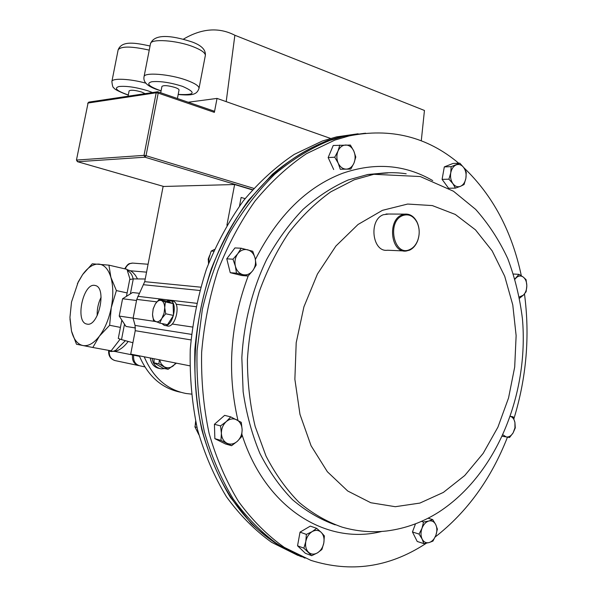 <?xml version="1.0" encoding="UTF-8"?>
<svg xmlns="http://www.w3.org/2000/svg" width="597" height="597" viewBox="0 0 597 597"><rect width="100%" height="100%" fill="white"/><g stroke="black" fill="none" stroke-linecap="round" stroke-linejoin="round"><path stroke-width="0.9" d="M191.301 394.095L185.995 393.49C166.966 389.744 153.041 377.513 144.213 356.782M126.46 296.336L129.721 279.508L133.288 278.903L145.228 279M124.504 324.171L121.512 339.611L132.907 342.745M121.512 339.611L118.281 338.477L121.848 320.096M180.585 392.244C161.787 388.401 148.026 376.259 139.295 355.812M136.541 300.492L122.579 298.754L132.556 292.53L139.325 293.306M135.444 327.962L125.982 326.432L119.213 316.067L133.124 318.141M122.579 298.754L119.213 316.067M160.705 92.759L161.936 86.423C163.712 85.102 168.123 85.468 175.16 87.52C177.757 88.453 179.055 89.281 179.048 90.005L179.04 90.043M128.086 96.147L129.109 90.908C130.773 89.744 134.944 90.117 141.631 92.042L144.967 93.587M163.712 186.473L77.58 161.712M421.273 140.847L424.452 110.467L234.867 35.253C218.845 27.014 201.674 28.335 183.339 39.208M330.529 138.422L217.039 98.408L214.368 112.37L158.205 93.087L146.026 155.698L253.755 188.361M213.83 111.072L214.368 112.37M76.461 160.033L88.057 103.027L76.461 160.033L77.416 161.668L131.609 177.234M217.039 98.408L188.219 102.229M226.203 101.632L234.867 35.253M426.385 543.195L424.915 544.143C388.751 567.448 350.752 572.859 310.925 560.382L284.336 547.404C267.456 535.464 252.218 520.218 238.613 501.659C226.233 481.383 216.412 458.683 209.151 433.556C203.562 407.4 201.055 380.311 201.644 352.275C204.047 324.193 209.472 296.925 217.912 270.456C227.942 244.949 240.322 221.8 255.061 201.002C270.866 181.913 287.993 166.153 306.433 153.713L334.857 140.094L349.006 135.952C390.535 127.616 427.109 136.706 458.72 163.22M305.045 558.15L278.642 545.001C261.896 532.987 246.8 517.703 233.345 499.167C221.106 478.936 211.42 456.324 204.278 431.34C198.808 405.356 196.398 378.461 197.047 350.655L202.346 309.336C208.734 282.247 217.838 256.777 229.666 232.942C242.837 210.472 257.859 190.898 274.724 174.22C292.329 159.451 310.694 148.198 329.82 140.452L343.939 136.332L365.625 133.206M463.854 167.727C492.786 195.376 511.942 231.375 521.323 275.732M524.479 293.97C530.009 335.992 526.479 377.595 513.89 418.788M507.465 437.153C491.152 478.891 467.055 512.159 435.191 536.979M358.096 133.78L336.507 136.892L322.432 140.982L294.254 154.392C275.971 166.623 259.001 182.107 243.337 200.853C228.733 221.271 216.45 244.001 206.487 269.038C198.1 295.03 192.689 321.82 190.249 349.424C189.607 376.991 192.018 403.662 197.473 429.437C204.592 454.227 214.248 476.667 226.442 496.749C239.845 515.166 254.897 530.352 271.583 542.307L297.896 555.411M364.394 133.332L341.491 136.512L327.387 140.623C308.343 148.325 290.052 159.503 272.523 174.152L248.307 200.525C233.681 220.957 221.353 243.703 211.338 268.769C202.89 294.791 197.391 321.634 194.861 349.297C194.122 376.938 196.42 403.706 201.764 429.594C208.763 454.504 218.301 477.078 230.382 497.323L251.218 523.457C266.814 537.987 283.56 549.098 301.448 556.792M358.678 134.079L341.626 136.847C295.605 147.534 249.822 186.48 222.032 244.054C194.428 301.672 187.354 374.685 203.502 435.079C219.353 489.525 246.501 527.449 284.948 548.844M357.088 134.332L346.387 136.146M97.207 315.634C96.968 309.179 98.266 303.052 101.102 297.239M87.028 324.104L86.528 323.992C74.991 321.604 83.058 283.187 94.617 285.366L95.542 285.567C107.042 288.15 98.438 327.134 87.028 324.104M130.004 279.224L126.974 269.337L108.908 265.143L92.274 263.807L82.602 274.62L77.386 283.694M69.961 318.88L71.498 331.074L76.483 344.238L92.819 347.491L99.415 336.141L109.639 325.275L111.273 307.552C108.923 319.074 104.968 328.604 99.415 336.141C93.804 343.335 88.274 346.461 82.826 345.529C77.491 344.245 73.715 339.424 71.498 331.074L69.953 317.335L71.513 302.03L78.274 281.866L82.602 274.62C87.871 267.359 93.266 263.852 98.789 264.075C104.281 264.658 108.311 269.083 110.893 277.359C113.288 285.941 113.415 296.008 111.273 307.552L116.393 290.582L110.893 277.359L108.908 265.143M120.109 339.208L111.139 350.827L92.819 347.491M120.43 327.402L109.639 325.275M127.124 292.926L116.393 290.582M137.534 278.941L135.377 275.254L132.78 272.396L130.43 270.777L127.064 269.635M133.131 278.903C132.355 274.918 130.422 272.113 127.325 270.471M110.833 351.543L113.355 351.29L115.751 350.282L125.363 340.671M110.833 351.357L108.654 350.946L114.773 351.424C119.527 350.364 123.997 347.036 128.191 341.447M252.389 189.883L234.628 184.518L163.108 186.488L144.713 281.672L136.75 299.395L133.116 318.186L135.064 325.432L135.235 330.693L130.713 354.111L189.809 365.819M234.628 184.518L226.912 225.218M192.383 327.022L172.197 324.014M155.563 321.529L133.116 318.186M239.524 205.935L241.128 197.458L245.076 198.622M133.78 354.715L133.691 355.185C133.094 360.872 135.138 364.416 139.825 365.819L144.832 366.879M159.377 359.79L158.921 363.857L154.033 362.857L163.197 368.259L168.108 369.289L176.428 363.17M158.921 363.857L168.108 369.289M154.033 362.857L154.041 358.73M175.816 363.051L173.197 365.924C170.152 368.073 167.1 368.327 164.041 366.685L161.16 363.879L159.615 359.834M159.735 323.104L161.906 318.291L165.727 313.791L164.727 307.671L165.369 301.918L159.071 299.493L155.31 303.955L153.183 308.753L152.526 314.44L153.489 320.492L159.735 323.104L167.481 324.686L173.481 315.425L165.727 313.791M165.369 301.918L173.093 303.604L166.764 301.172L159.071 299.493M173.093 303.604L173.481 315.425M161.391 300.522C163.414 301.455 164.526 303.836 164.727 307.671L164.056 313.276L161.906 318.291C159.899 321.231 157.862 322.343 155.787 321.626C153.787 320.634 152.698 318.238 152.526 314.44L153.198 308.91L155.31 303.955C157.272 301.022 159.302 299.873 161.391 300.522M519.569 298.216L523.36 295.164L526.129 291.709L526.83 285.754L526.076 279.687L523.278 277.075L519.002 274.351L514.942 278.889M513.45 274.023L519.002 274.351M515.017 279.157L516.196 277.777C518.562 275.687 520.92 275.448 523.278 277.075C525.539 278.941 526.726 281.836 526.83 285.754C526.755 289.687 525.599 292.828 523.36 295.164L519.33 296.993M339.827 145.056L337.984 151.086L334.745 157.212L338.215 163.212L340.29 169.257L350.805 169.078L354.006 163.018L355.797 157.033L353.79 151.011L350.372 145.049L333.23 145.489L328.156 157.563L334.745 157.212M340.29 169.257L350.805 169.078M333.693 169.526L328.156 157.563M346.26 169.138C342.82 169.041 340.141 167.07 338.215 163.212C336.507 159.19 336.432 155.145 337.984 151.086C339.76 147.19 342.372 145.161 345.82 145.004C349.26 145.168 351.917 147.168 353.79 151.011C355.461 155.004 355.528 159.003 354.006 163.018C352.275 166.876 349.693 168.921 346.26 169.138M195.615 421.355L195.219 425.258M220.965 440.392L231.584 445.69L237.293 441.34L241.666 436.653L242.128 429.668L241.278 422.34L230.77 416.9L226.323 421.557L220.539 425.9L221.397 433.325L220.965 440.392L214.853 438.676L214.427 424.295L220.539 425.9M231.584 445.69L225.435 443.952L214.853 438.676M214.427 424.295L224.621 415.363L230.77 416.9M242.128 429.668C242.121 434.37 240.509 438.258 237.293 441.34C233.927 444.175 230.472 444.802 226.942 443.235C223.524 441.347 221.681 438.041 221.397 433.325C221.405 428.556 223.039 424.639 226.323 421.557C229.741 418.751 233.196 418.161 236.696 419.795C240.054 421.728 241.867 425.019 242.128 429.668M432.967 541.076L435.87 535.315L437.37 529.129L435.743 524.591L432.706 519.606L428.84 521.017L423.542 522.017L422.004 528.255L419.057 534.076L422.139 539.076L423.818 543.613L429.109 542.569L432.967 541.076M419.057 534.076L412.46 531.979L417.213 541.464L423.818 543.613M421.467 521.382L423.542 522.017M412.46 531.979L415.49 523.853M428.079 518.218L432.706 519.606M428.84 521.017C431.832 520.375 434.138 521.569 435.743 524.591C437.183 527.793 437.22 531.367 435.87 535.315C434.347 539.173 432.086 541.591 429.109 542.569C426.109 543.263 423.788 542.098 422.139 539.076C420.676 535.86 420.631 532.248 422.004 528.255C423.564 524.36 425.84 521.95 428.84 521.017M402.736 215.569C386.326 221.554 394.117 257.501 409.923 249.479C413.408 247.845 416.012 244.807 417.736 240.36C419.878 234.114 419.646 228.114 417.042 222.368C413.445 215.86 408.676 213.599 402.736 215.569M409.557 250.165L406.214 251.031C390.901 253.434 386.983 220.121 402.072 214.853L404.736 214.129C409.908 213.704 413.982 216.308 416.967 221.935C419.676 227.92 419.922 234.158 417.691 240.666C415.893 245.292 413.184 248.456 409.557 250.165M403.669 250.927L387.543 250.24C372.319 252.583 368.386 219.89 383.378 214.719L388.759 214.024M311.701 555.688L317.492 552.844L321.902 549.509L323.813 542.949L324.372 535.912L321.208 532.367L316.671 528.33L312.216 531.591L306.38 534.405L305.798 541.531L303.873 548.165L311.701 555.688L305.351 553.285L297.545 545.8L303.873 548.165M297.545 545.8L300.037 532.136L306.38 534.405M300.037 532.136L310.298 526.114L316.671 528.33M321.208 532.367C323.634 534.972 324.507 538.501 323.813 542.949C322.895 547.382 320.79 550.68 317.492 552.844C314.119 554.732 311.112 554.516 308.47 552.195C305.992 549.598 305.104 546.046 305.798 541.531C306.746 537.031 308.88 533.725 312.216 531.591C315.612 529.755 318.611 530.009 321.208 532.367M502.39 436.265L509.569 437.489L513.151 432.81L515.293 427.862L514.927 422.497L513.129 416.833L510.435 416.333M510.428 416.363C512.719 417.191 514.218 419.236 514.927 422.497L514.957 427.818L513.151 432.81C511.219 435.885 508.935 437.265 506.308 436.959L503.025 434.892M459.847 163.175L451.145 166.645L450.75 172.884L448.914 179.182L452.899 183.645L455.421 188.115L460.481 186.309L464.063 184.54L465.884 178.316L466.257 172.137L463.787 167.638L459.847 163.175L453.004 163.459L444.31 166.906L451.145 166.645M448.914 179.182L442.093 179.369L448.593 188.242L455.421 188.115M442.093 179.369L444.31 166.906M452.899 183.645C450.839 180.615 450.123 177.025 450.75 172.884C451.586 168.824 453.414 166.153 456.235 164.876C459.108 163.891 461.623 164.809 463.787 167.638C465.809 170.667 466.511 174.227 465.884 178.316C465.07 182.331 463.272 184.995 460.481 186.309C457.623 187.346 455.101 186.458 452.899 183.645M209.607 255.464L208.226 259.076L208.502 262.993M232.979 259.202L235.397 266.247L236.487 273.18L248.098 276.03L252.8 270.605L256.158 265.098L255.12 258.232L252.747 251.262L241.188 248.225L237.755 253.74L232.979 259.202L226.763 258.822L234.934 247.927L241.188 248.225M248.098 276.03L241.83 275.53L230.255 272.695L226.763 258.822M230.255 272.695L236.487 273.18M252.8 270.605C250.076 274.075 246.8 275.426 242.979 274.665C239.203 273.568 236.681 270.762 235.397 266.247C234.382 261.62 235.166 257.449 237.755 253.74C240.539 250.262 243.845 248.949 247.658 249.785C251.397 250.941 253.889 253.755 255.12 258.232C256.106 262.799 255.337 266.919 252.8 270.605M198.853 434.743L194.913 426.833L196.98 427.392M194.913 426.833L195.891 422.661M208.495 263.635L208.995 258.031L211.189 251.076L213.622 251.203M211.189 251.076L214.398 249.471M150.257 357.984C151.175 363.924 154.168 367.416 159.242 368.461L159.839 368.588M152.131 358.357C153.048 364.312 156.048 367.812 161.123 368.856L164.884 368.61M169.623 302.269L170.294 300.537C178.712 302.754 172.317 328.581 164.16 325.29L161.884 323.537M166.541 301.127L168.981 300.336L168.742 301.933M170.048 300.463L173.1 301.157C181.54 303.373 175.152 329.156 166.981 325.865L164.921 325.447M170.026 300.567L168.981 300.336M133.288 278.903L130.377 293.888M205.308 55.655L205.346 55.446C205.405 52.857 201.376 49.961 193.249 46.767C176.555 40.163 150.481 38.439 150.481 43.782L144.034 76.767C143.914 71.991 169.973 74.058 186.771 80.296C194.95 83.326 199.032 85.99 199.025 88.304L198.995 88.468M178.204 94.386C195.174 95.304 196.629 92.639 182.563 86.378C170.458 82.528 160.22 80.976 151.847 81.729C146.093 83.326 148.407 86.095 158.795 90.028L161.093 90.781M152.317 92.475L148.422 90.99C136.623 87.319 126.848 85.826 119.094 86.505C113.878 87.998 116.378 90.617 126.586 94.363L128.325 94.923M252.553 189.697L144.974 157.198L77.677 161.72L76.752 160.056L144.004 155.369L156.19 92.781L88.057 103.027L88.804 102.102L87.699 103.326M149.243 50.126C131.452 46.178 121.079 46.073 118.139 49.835L118.124 49.887M150.048 45.999C136.474 43.111 121.937 40.044 118.139 49.835L111.885 81.52C112.079 77.901 130.116 78.729 145.996 83.214M214.099 111.132L157.959 91.819L156.989 91.766L156.19 92.781L158.205 93.087L157.705 91.766L89.192 102.05M146.026 155.698L144.004 155.369L144.974 157.198L146.026 155.698M335.223 524.86C320.089 519.412 305.858 511.025 292.523 499.711C279.933 486.786 269.075 471.376 259.934 453.496C251.994 434.415 246.397 413.833 243.143 391.744L241.837 357.775C243.703 323.238 252.307 289.344 266.65 259.494C277.15 240.479 289.261 223.8 302.985 209.457C317.365 196.697 332.477 186.861 348.297 179.951L367.849 174.496L387.886 172.936M255.404 259.456C277.635 215.823 306.589 187.13 342.282 173.399C374.834 162.093 404.982 164.496 432.728 180.6M385.886 172.861L367.849 174.496L373.856 174.294L420.273 176.54L453.466 191.227L475.667 209.39C488.562 223.89 499.256 240.292 507.756 258.613C514.972 277.747 519.868 297.866 522.45 318.97C528.875 393.52 497.197 473.884 439.138 511.868C423.034 522.166 405.587 528.532 386.789 530.972C371.812 532.681 356.924 531.405 342.126 527.136C326.872 521.838 312.507 513.562 299.022 502.308C286.299 489.413 275.292 473.996 266.008 456.048L255.165 426.452C250.046 405.057 247.464 382.774 247.419 359.603C248.874 336.32 252.844 313.589 259.337 291.411C267.165 269.963 277.001 250.374 288.858 232.651C301.642 216.308 315.619 202.704 330.775 191.838L354.26 179.779L373.856 174.294C384.849 172.354 395.624 172.182 406.191 173.787M443.362 492.421L419.878 503.084L395.296 506.704L370.804 502.741L347.708 490.995L327.365 471.742L311.074 445.758L299.97 414.348L294.873 379.289L296.202 342.7L303.903 306.865L317.455 273.986L335.91 246.024L358.043 224.479L382.431 210.338L407.647 204.055L432.325 205.577L455.272 214.435L475.473 229.852L492.144 250.844L504.711 276.277L512.778 304.948L516.129 335.611L514.696 367.036L508.554 397.953L497.92 427.153L483.145 453.399L464.735 475.525L443.362 492.421M381.789 531.442C326.82 545.591 265.225 508.45 241.942 434.452M237.979 420.475C226.785 372.118 230.196 323.932 248.21 275.918M139.504 356.342L132.549 354.954L132.638 354.491M138.944 365.603L138.676 365.58C133.997 364.177 131.952 360.64 132.549 354.954L114.773 351.424M146.556 272.157L130.43 270.777M138.228 365.483L115.37 360.648C111.072 359.446 109.02 356.275 109.214 351.14M133.892 263.187L132.519 263.083C129.109 263.367 126.691 265.322 125.266 268.941M200.674 287.172L144.713 281.672M199.756 290.478L143.668 284.732M196.6 303.306L137.803 296.321M195.876 306.671L176.078 304.231M156.839 301.866L136.75 299.395M191.488 334.365L135.064 325.432M190.943 339.909L135.235 330.693M178.182 94.513C192.615 95.729 196.95 94.617 199.025 88.304L205.346 55.446C205.905 49.924 201.585 45.462 192.368 42.066C177.152 37.051 154.936 31.82 150.481 43.782M158.392 90.035L161.071 90.901M126.228 94.371L128.303 95.035M179.048 90.005L177.406 98.505M125.766 94.214C118.027 91.125 114.057 88.983 113.84 87.796C112.96 87.796 112.311 85.699 111.885 81.52M157.847 89.849C147.586 86.461 142.981 82.102 144.034 76.767M349.006 135.952L343.939 136.332M336.507 136.892L341.491 136.512M86.528 323.992L87.296 324.141M124.728 268.814C128.922 261.889 129.803 264.053 132.519 263.083L148.078 264.247M108.654 350.946C108.385 355.693 110.393 358.872 114.684 360.491M78.274 281.866L78.52 281.329M404.736 214.129L386.02 214.01M417.042 222.368L416.967 221.935M170.294 300.537L173.1 301.157"/></g></svg>
